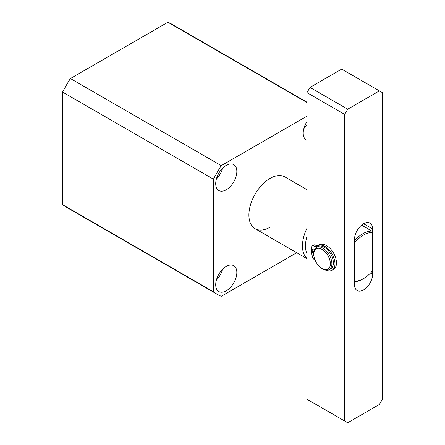 <?xml version="1.0" encoding="UTF-8"?>
<svg xmlns="http://www.w3.org/2000/svg" width="445" height="445" viewBox="0 0 445 445"><rect width="100%" height="100%" fill="white"/><g stroke="black" fill="none" stroke-linecap="round" stroke-linejoin="round"><path stroke-width="0.67" d="M306.983 189.67L284.956 176.954A29.871 17.244 120 0 0 270.02 178.428A29.871 17.244 120 0 0 250.507 204.75A29.871 17.244 120 0 0 255.085 228.686A29.871 17.244 120 0 0 270.02 227.206M226.271 290.791A14.935 8.622 120 0 0 236.028 277.63A14.935 8.622 120 0 0 233.736 265.665A14.935 8.622 120 0 0 226.271 266.405A14.935 8.622 120 0 0 216.515 279.566A14.935 8.622 120 0 0 218.807 291.531A14.935 8.622 120 0 0 226.271 290.791M216.37 280.066A14.935 8.622 120 0 0 222.595 269.292M226.271 189.754A14.935 8.622 120 0 0 236.028 176.593A14.935 8.622 120 0 0 233.736 164.628A14.935 8.622 120 0 0 226.271 165.368A14.935 8.622 120 0 0 216.515 178.528A14.935 8.622 120 0 0 218.807 190.493A14.935 8.622 120 0 0 226.271 189.754M216.37 179.029A14.935 8.622 120 0 0 222.595 168.255M303.874 128.51A14.935 8.622 120 0 0 306.983 124.622M213.45 291.77A105.61 60.976 120 0 0 217.216 294.279L66.355 207.181A105.61 60.976 -60 0 1 62.584 204.667L62.584 92.093L213.45 179.196L213.45 291.77L62.584 204.667M306.983 102.211L171.965 24.258A105.61 60.976 -60 0 0 167.904 22.25L70.41 78.537A105.61 60.976 120 0 0 62.584 92.093M217.216 294.279A105.61 60.976 120 0 0 221.276 296.287L296.726 252.727M167.904 22.25L306.983 102.545M306.983 116.156L221.276 165.635L70.41 78.537M306.983 121.618A14.935 8.622 120 0 0 306.305 139.975A14.935 8.622 120 0 0 306.983 140.303M221.276 165.635A105.61 60.976 120 0 0 213.45 179.196M322.219 268.663A11.737 6.775 -120 0 0 330.368 263.612A11.737 6.775 -120 0 0 321.919 249.334A11.737 6.775 -120 0 0 313.775 254.206A11.737 6.775 -120 0 0 322.069 268.58A11.737 6.775 -120 0 0 322.219 268.663M313.775 254.206L313.775 253.339A12.799 7.393 60 0 1 316.423 247.476A12.799 7.393 60 0 1 322.658 248.021A12.799 7.393 60 0 1 331.158 259.285A12.799 7.393 60 0 1 329.222 269.648A12.799 7.393 60 0 1 322.987 269.108A12.799 7.393 60 0 1 322.825 269.014A12.799 7.393 60 0 1 322.664 268.919M329.222 269.648L330.735 268.78A12.799 7.393 -120 0 0 332.665 258.417A12.799 7.393 -120 0 0 324.166 247.147A12.799 7.393 -120 0 0 317.93 246.608L316.423 247.476M306.983 236.351A27.735 16.014 120 0 0 305.476 245.935A27.735 16.014 120 0 0 306.983 253.772M306.983 258.406A29.871 17.244 -60 0 1 302.455 245.935A29.871 17.244 -60 0 1 306.983 228.235M354.504 242.942L354.504 281.151A26.667 15.397 120 0 0 363.559 278.598A26.667 15.397 120 0 0 372.61 270.699L372.61 232.49A26.667 15.397 120 0 0 354.504 242.942M354.504 240.656A27.735 16.014 -60 0 1 371.853 231.072L361.568 225.131M371.853 231.072L372.61 232.49M363.559 278.598L362.803 279.032A27.735 16.014 -60 0 1 354.504 281.696M317.769 245.735A13.867 8.004 60 0 1 322.314 244.222M382.416 399.232L382.416 92.638L379.396 90.891L347.717 109.186L344.697 114.41L344.697 421.009L347.717 422.75L379.396 404.461L382.416 399.232M372.61 228.947A12.799 7.393 120 0 0 369.956 223.09A12.799 7.393 120 0 0 360.094 226.516A12.799 7.393 120 0 0 354.504 239.399L354.504 284.694A12.799 7.393 120 0 0 357.157 290.552A12.799 7.393 120 0 0 367.019 287.125A12.799 7.393 120 0 0 372.61 274.242L372.61 228.947L363.559 223.724M379.396 90.891L341.682 69.12L309.998 87.409L347.717 109.186M344.697 114.41L306.983 92.638L306.983 399.232L344.697 421.009M306.983 92.638L309.998 87.409M314.431 249.801A1.602 0.923 -120 0 0 313.68 249.128A1.602 0.923 -120 0 0 312.98 249.1A1.602 0.923 -120 0 0 312.752 250.446A1.602 0.923 -120 0 0 313.875 251.842M314.265 249.589A1.602 0.923 -120 0 0 314.393 249.895M313.775 253.578A1.602 0.923 -120 0 0 313.308 253.633A1.602 0.923 -120 0 0 313.035 254.801A1.602 0.923 -120 0 0 313.936 256.209M326.341 270.226A14.145 8.166 -120 0 0 332.037 270.243L333.544 269.37A14.145 8.166 -120 0 0 335.536 257.471A14.145 8.166 -120 0 0 325.595 245.112A14.145 8.166 -120 0 0 319.404 244.872L317.897 245.746A14.145 8.166 -120 0 0 317.207 246.23A4.734 2.731 60 0 1 316.979 246.391A4.734 2.731 60 0 1 315.338 246.486L313.085 245.762A2.136 1.229 -120 0 0 312.346 245.801A2.136 1.229 -120 0 0 311.967 246.319A18.239 10.53 -120 0 0 311.455 251.13L313.814 252.337M332.037 270.243A14.145 8.166 -120 0 0 334.028 258.339A14.145 8.166 -120 0 0 324.088 245.985A14.145 8.166 -120 0 0 317.897 245.746M317.953 245.712A4.734 2.731 60 0 1 316.846 245.612L314.593 244.889A2.136 1.229 -120 0 0 313.853 244.934L312.346 245.801M312.323 251.575L311.522 252.037A18.239 10.53 -120 0 0 312.796 257.7A2.136 1.229 -120 0 0 314.081 259.402L315.027 259.991M313.775 253.033L311.522 252.037M372.61 274.242L370.524 273.035M314.593 244.889L313.085 245.762M316.846 245.612L315.338 246.486M322.069 268.58L322.825 269.014M306.983 258.651L255.085 228.686"/></g></svg>
